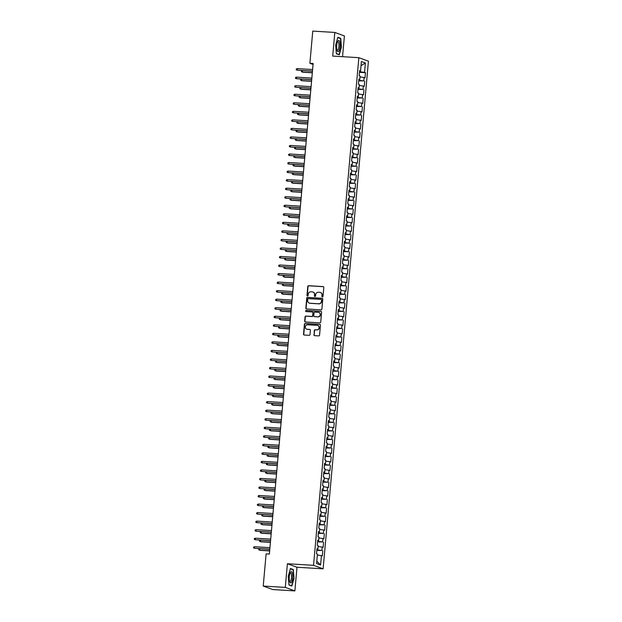 <?xml version="1.0" encoding="UTF-8"?>
<svg xmlns="http://www.w3.org/2000/svg" width="622" height="622" viewBox="0 0 622 622"><rect width="100%" height="100%" fill="white"/><g stroke="black" fill="none" stroke-linecap="round" stroke-linejoin="round"><path stroke-width="0.93" d="M322.406 296.927A0.591 0.56 -69.9 0 0 323.02 296.375L323.813 287.473A0.847 0.801 -69.9 0 0 323.09 286.587L308.652 285.708A0.847 0.801 -69.9 0 0 307.773 286.501L306.98 295.403A0.591 0.56 -69.9 0 0 307.493 296.025A0.591 0.56 -69.9 0 0 308.108 295.473L308.209 294.323A2.706 2.558 -69.9 0 1 311.016 291.796L312.213 291.866A2.706 2.558 -69.9 0 1 314.545 294.704L314.437 295.854A0.591 0.56 -69.9 0 0 314.95 296.476A0.591 0.56 -69.9 0 0 315.564 295.924L315.665 294.774A2.706 2.558 -69.9 0 1 318.472 292.247L319.677 292.317A2.706 2.558 -69.9 0 1 322.002 295.155L321.901 296.313A0.591 0.56 -69.9 0 0 322.406 296.927A0.591 0.56 -69.9 0 1 322.157 296.406L321.901 296.313M313.908 334.776A0.847 0.801 -69.9 0 0 314.639 335.662L318.689 335.903A0.847 0.801 -69.9 0 0 319.56 335.118L320.447 325.228A0.847 0.801 -69.9 0 0 319.716 324.342L305.285 323.463A0.847 0.801 -69.9 0 0 304.407 324.256L303.528 334.146A0.847 0.801 -69.9 0 0 304.251 335.033L309.142 335.328A0.847 0.801 -69.9 0 0 310.02 334.535L310.401 330.305A0.847 0.801 -69.9 0 0 309.67 329.419L307.245 329.271A2.263 2.138 -69.9 0 1 305.348 326.589A2.263 2.138 -69.9 0 1 307.649 324.785L317.15 325.36A2.263 2.138 -69.9 0 1 319.047 328.043A2.263 2.138 -69.9 0 1 316.746 329.847L315.167 329.753A0.847 0.801 -69.9 0 0 314.289 330.539L314.172 334.869A0.847 0.801 -69.9 0 0 314.553 335.647M285.288 587.393L294.875 590.9L296.989 567.248L287.403 563.742L285.288 587.393L263.23 586.056L266.107 553.868L269.373 554.062L313.154 63.483L309.888 63.288L313.068 64.455M287.403 563.742L313.542 565.328L358.847 57.675L368.434 61.181L323.129 568.835L313.542 565.328M342.551 56.688L344.401 35.944L334.815 32.437L332.708 56.089L358.847 57.675M334.815 32.437L312.757 31.1L309.888 63.288M321.014 309.842A0.847 0.801 -69.9 0 0 321.893 309.056L322.771 299.166A0.847 0.801 -69.9 0 0 322.048 298.28L307.61 297.402A0.847 0.801 -69.9 0 0 306.732 298.195L305.853 308.077A0.847 0.801 -69.9 0 0 306.576 308.963L321.014 309.842M321.613 312.197L320.727 322.087A0.847 0.801 -69.9 0 1 319.848 322.872L305.418 322.002A0.847 0.801 -69.9 0 1 304.687 321.115L305.068 316.878A0.847 0.801 -69.9 0 1 305.946 316.093L311.793 316.442A0.847 0.801 -69.9 0 0 312.672 315.657L312.92 312.85A0.847 0.801 -69.9 0 0 312.197 311.964L306.102 311.591A0.591 0.56 -69.9 0 1 305.604 310.891A0.591 0.56 -69.9 0 1 306.211 310.417L320.882 311.311A0.847 0.801 -69.9 0 1 321.613 312.197M359.485 72.339L365.472 72.704L364.546 72.37L365.386 62.977L361.398 61.516L360.558 70.908L359.64 70.574L359.182 75.69L360.099 76.032L359.796 79.445L358.878 79.111L358.42 84.227L359.337 84.569L359.034 87.982L358.117 87.648L357.658 92.771L358.575 93.106L358.272 96.519L357.355 96.185L356.896 101.308L357.813 101.643L357.51 105.056L356.593 104.721L356.134 109.845L357.051 110.18L356.748 113.593L355.831 113.258L355.372 118.382L356.289 118.716L355.986 122.13L355.069 121.795L354.61 126.919L355.527 127.253L355.224 130.674L354.307 130.332L353.848 135.456L354.765 135.79L354.462 139.211L353.545 138.869L353.086 143.993L354.004 144.335L353.7 147.748L352.783 147.406L352.324 152.53L353.242 152.872L352.938 156.285L352.021 155.951L351.562 161.067L352.48 161.409L352.176 164.822L351.259 164.488L350.8 169.612L351.718 169.946L351.414 173.359L350.497 173.025L350.038 178.149L350.956 178.483L350.652 181.896L349.735 181.562L349.276 186.686L350.194 187.02L349.891 190.433L348.973 190.099L348.514 195.222L349.432 195.557L349.129 198.97L348.211 198.636L347.752 203.759L348.67 204.094L348.367 207.507L347.449 207.173L346.99 212.296L347.908 212.631L347.605 216.052L346.687 215.71L346.229 220.833L347.146 221.168L346.843 224.589L345.925 224.247L345.467 229.37L346.384 229.712L346.081 233.126L345.163 232.783L344.705 237.907L345.622 238.249L345.319 241.663L344.401 241.328L343.943 246.444L344.86 246.786L344.557 250.2L343.639 249.865L343.181 254.989L344.098 255.323L343.795 258.736L342.877 258.402L342.419 263.526L343.336 263.86L343.033 267.273L342.116 266.939L341.657 272.063L342.574 272.397L342.271 275.81L341.354 275.476L340.895 280.6L341.812 280.934L341.509 284.347L340.592 284.013L340.133 289.137L341.05 289.471L340.747 292.884L339.83 292.55L339.371 297.674L340.288 298.008L339.985 301.429L339.068 301.087L338.609 306.211L339.526 306.545L339.223 309.966L338.306 309.624L337.847 314.748L338.765 315.09L338.461 318.503L337.544 318.161L337.085 323.284L338.003 323.627L337.699 327.04L336.782 326.705L336.323 331.821L337.241 332.164L336.937 335.577L336.02 335.242L335.561 340.366L336.479 340.7L336.175 344.114L335.258 343.779L334.799 348.903L335.717 349.237L335.413 352.651L334.496 352.316L334.037 357.44L334.955 357.774L334.652 361.188L333.734 360.853L333.275 365.977L334.193 366.311L333.89 369.725L332.972 369.39L332.513 374.514L333.431 374.848L333.128 378.269L332.21 377.927L331.751 383.051L332.669 383.385L332.366 386.806L331.448 386.464L330.99 391.588L331.907 391.922L331.604 395.343L330.686 395.001L330.228 400.125L331.145 400.467L330.842 403.88L329.924 403.546L329.466 408.662L330.383 409.004L330.08 412.417L329.162 412.083L328.704 417.199L329.621 417.541L329.318 420.954L328.4 420.62L327.942 425.743L328.859 426.078L328.556 429.491L327.638 429.157L327.18 434.28L328.097 434.615L327.794 438.028L326.877 437.694L326.418 442.817L327.335 443.152L327.032 446.565L326.115 446.231L325.656 451.354L326.573 451.689L326.27 455.102L325.353 454.768L324.894 459.891L325.811 460.226L325.508 463.647L324.591 463.304L324.132 468.428L325.049 468.763L324.746 472.184L323.829 471.841L323.37 476.965L324.287 477.299L323.984 480.72L323.067 480.378L322.608 485.502L323.526 485.844L323.222 489.257L322.305 488.923L321.846 494.039L322.764 494.381L322.46 497.794L321.543 497.46L321.084 502.576L322.002 502.918L321.698 506.331L320.781 505.997L320.322 511.121L321.24 511.455L320.936 514.868L320.019 514.534L319.56 519.658L320.478 519.992L320.175 523.405L319.257 523.071L318.798 528.195L319.716 528.529L319.413 531.942L318.495 531.608L318.036 536.732L318.954 537.066L318.651 540.479L317.733 540.145L317.274 545.269L318.192 545.603L317.889 549.024L316.971 548.682L316.512 553.805L317.43 554.14L316.59 563.532L320.579 564.994L316.8 561.215M365.472 72.704L365.013 77.828L364.088 77.493L363.784 80.907L358.77 80.285M358.723 80.876L363.784 80.907M364.71 81.241L364.251 86.365L363.326 86.03L363.023 89.444L358.008 88.822M357.961 89.412L363.023 89.444M363.948 89.778L363.489 94.902L362.564 94.567L362.261 97.981L357.246 97.359M357.199 97.957L362.261 97.981M363.186 98.315L362.727 103.439L361.802 103.104L361.499 106.517L356.484 105.895M356.437 106.494L361.499 106.517M362.424 106.852L361.965 111.976L361.04 111.641L360.737 115.054L355.722 114.432M355.675 115.031L360.737 115.054M361.662 115.389L361.203 120.512L360.278 120.178L359.975 123.591L354.96 122.969M354.913 123.568L359.975 123.591M360.9 123.933L360.441 129.049L359.516 128.715L359.213 132.128L354.198 131.514M354.151 132.105L359.213 132.128M360.138 132.47L359.679 137.594L358.754 137.252L358.451 140.665L353.436 140.051M353.389 140.642L358.451 140.665M359.376 141.007L358.917 146.131L357.992 145.789L357.689 149.21L352.674 148.588M352.627 149.179L357.689 149.21M358.614 149.544L358.155 154.668L357.23 154.326L356.927 157.747L351.912 157.125M351.865 157.716L356.927 157.747M357.852 158.081L357.393 163.205L356.468 162.871L356.165 166.284L351.15 165.662M351.103 166.253L356.165 166.284M357.09 166.618L356.631 171.742L355.706 171.408L355.403 174.821L350.388 174.199M350.334 174.79L355.403 174.821M356.328 175.155L355.87 180.279L354.944 179.945L354.641 183.358L349.626 182.736M349.572 183.334L354.641 183.358M355.566 183.692L355.108 188.816L354.182 188.482L353.879 191.895L348.864 191.273M348.81 191.871L353.879 191.895M354.804 192.229L354.346 197.353L353.42 197.018L353.117 200.432L348.102 199.81M348.048 200.408L353.117 200.432M354.042 200.766L353.584 205.89L352.658 205.555L352.355 208.969L347.34 208.347M347.286 208.945L352.355 208.969M353.28 209.311L352.822 214.427L351.897 214.092L351.593 217.506L346.578 216.891M346.524 217.482L351.593 217.506M352.518 217.848L352.06 222.971L351.135 222.629L350.831 226.043L345.816 225.428M345.762 226.019L350.831 226.043M351.757 226.385L351.298 231.508L350.373 231.166L350.069 234.587L345.055 233.965M345 234.556L350.069 234.587M350.995 234.922L350.536 240.045L349.611 239.703L349.307 243.124L344.293 242.502M344.238 243.093L349.307 243.124M350.225 243.459L349.774 248.582L348.849 248.248L348.545 251.661L343.531 251.039M343.476 251.63L348.545 251.661M349.463 251.996L349.012 257.119L348.087 256.785L347.784 260.198L342.769 259.576M342.714 260.167L347.784 260.198M348.701 260.532L348.25 265.656L347.325 265.322L347.022 268.735L342.007 268.113M341.952 268.712L347.022 268.735M347.939 269.069L347.488 274.193L346.563 273.859L346.26 277.272L341.245 276.65M341.19 277.249L346.26 277.272M347.177 277.606L346.726 282.73L345.801 282.396L345.498 285.809L340.483 285.187M340.428 285.786L345.498 285.809M346.415 286.143L345.964 291.267L345.039 290.933L344.736 294.346L339.721 293.724M339.666 294.323L344.736 294.346M345.653 294.688L345.202 299.804L344.277 299.47L343.974 302.883L338.959 302.269M338.904 302.86L343.974 302.883M344.891 303.225L344.44 308.349L343.515 308.007L343.212 311.428L338.197 310.806M338.143 311.397L343.212 311.428M344.129 311.762L343.678 316.886L342.753 316.544L342.45 319.965L337.435 319.343M337.381 319.933L342.45 319.965M343.367 320.299L342.916 325.423L341.991 325.081L341.688 328.502L336.673 327.88M336.619 328.47L341.688 328.502M342.605 328.836L342.154 333.96L341.229 333.625L340.926 337.038L335.911 336.416M335.857 337.007L340.926 337.038M341.843 337.373L341.392 342.497L340.467 342.162L340.164 345.575L335.149 344.953M335.095 345.552L340.164 345.575M341.081 345.91L340.631 351.033L339.705 350.699L339.402 354.112L334.387 353.49M334.333 354.089L339.402 354.112M340.32 354.447L339.869 359.57L338.943 359.236L338.64 362.649L333.625 362.027M333.571 362.626L338.64 362.649M339.558 362.984L339.107 368.107L338.181 367.773L337.878 371.186L332.863 370.564M332.809 371.163L337.878 371.186M338.796 371.528L338.345 376.644L337.419 376.31L337.116 379.723L332.101 379.109M332.047 379.7L337.116 379.723M338.034 380.065L337.583 385.181L336.657 384.847L336.354 388.26L331.339 387.646M331.285 388.237L336.354 388.26M337.272 388.602L336.821 393.726L335.896 393.384L335.592 396.805L330.577 396.183M330.523 396.774L335.592 396.805M336.51 397.139L336.059 402.263L335.134 401.921L334.83 405.342L329.815 404.72M329.761 405.311L334.83 405.342M335.748 405.676L335.297 410.8L334.372 410.458L334.068 413.879L329.054 413.257M328.999 413.848L334.068 413.879M334.986 414.213L334.535 419.337L333.61 419.003L333.306 422.416L328.292 421.794M328.237 422.385L333.306 422.416M334.224 422.75L333.773 427.874L332.848 427.539L332.545 430.953L327.53 430.331M327.475 430.929L332.545 430.953M333.462 431.287L333.011 436.411L332.086 436.076L331.783 439.49L326.768 438.868M326.713 439.466L331.783 439.49M332.7 439.824L332.249 444.948L331.324 444.613L331.021 448.027L326.006 447.405M325.951 448.003L331.021 448.027M331.938 448.361L331.487 453.485L330.562 453.15L330.259 456.564L325.244 455.942M325.189 456.54L330.259 456.564M331.176 456.906L330.725 462.022L329.8 461.687L329.497 465.101L324.482 464.486M324.427 465.077L329.497 465.101M330.414 465.443L329.963 470.566L329.038 470.224L328.735 473.637L323.72 473.023M323.665 473.614L328.735 473.637M329.652 473.98L329.201 479.103L328.276 478.761L327.973 482.182L322.958 481.56M322.904 482.151L327.973 482.182M328.89 482.517L328.439 487.64L327.514 487.298L327.211 490.719L322.196 490.097M322.142 490.688L327.211 490.719M328.128 491.053L327.677 496.177L326.752 495.843L326.449 499.256L321.434 498.634M321.38 499.225L326.449 499.256M327.366 499.59L326.915 504.714L325.99 504.38L325.687 507.793L320.672 507.171M320.618 507.762L325.687 507.793M326.604 508.127L326.153 513.251L325.228 512.917L324.925 516.33L319.91 515.708M319.856 516.307L324.925 516.33M325.842 516.664L325.392 521.788L324.466 521.454L324.163 524.867L319.148 524.245M319.094 524.844L324.163 524.867M325.081 525.201L324.63 530.325L323.704 529.991L323.401 533.404L318.386 532.782M318.332 533.381L323.401 533.404M324.319 533.738L323.868 538.862L322.942 538.528L322.639 541.941L317.624 541.319M317.57 541.918L322.639 541.941M323.557 542.283L323.106 547.399L322.18 547.065L321.877 550.478L316.862 549.864M316.808 550.454L321.877 550.478M322.795 550.82L322.344 555.944L321.418 555.601L320.579 564.994M317.889 549.024L316.932 549.102M321.418 555.601L317.352 555.057M318.651 540.479L317.694 540.557M317.578 549.902L317.648 549.039M322.18 547.065L318.114 546.52M319.413 531.942L318.456 532.02M318.34 541.365L318.41 540.502M322.942 538.528L318.876 537.983M320.175 523.405L319.218 523.483M319.102 532.829L319.172 531.966M323.704 529.991L319.638 529.446M320.936 514.868L319.98 514.946M319.863 524.292L319.933 523.429M324.466 521.454L320.4 520.909M321.698 506.331L320.742 506.409M320.625 515.755L320.695 514.892M325.228 512.917L321.162 512.365M322.46 497.794L321.504 497.872M321.387 507.218L321.457 506.355M325.99 504.38L321.924 503.828M323.222 489.257L322.266 489.335M322.149 498.673L322.219 497.81M326.752 495.843L322.686 495.291M323.984 480.72L323.028 480.798M322.911 490.136L322.981 489.273M327.514 487.298L323.448 486.754M324.746 472.184L323.79 472.261M323.673 481.599L323.743 480.736M328.276 478.761L324.21 478.217M325.508 463.647L324.552 463.724M324.435 473.062L324.505 472.199M329.038 470.224L324.972 469.68M326.27 455.102L325.314 455.18M325.197 464.525L325.267 463.662M329.8 461.687L325.734 461.143M327.032 446.565L326.076 446.643M325.959 455.988L326.029 455.125M330.562 453.15L326.496 452.606M327.794 438.028L326.838 438.106M326.721 447.451L326.791 446.588M331.324 444.613L327.258 444.069M328.556 429.491L327.6 429.569M327.483 438.914L327.553 438.051M332.086 436.076L328.019 435.532M329.318 420.954L328.362 421.032M328.245 430.377L328.315 429.514M332.848 427.539L328.781 426.987M330.08 412.417L329.124 412.495M329.007 421.84L329.077 420.97M333.61 419.003L329.543 418.451M330.842 403.88L329.885 403.958M329.769 413.296L329.839 412.433M334.372 410.458L330.305 409.914M331.604 395.343L330.647 395.421M330.531 404.759L330.601 403.896M335.134 401.921L331.067 401.377M332.366 386.806L331.409 386.884M331.293 396.222L331.363 395.359M335.896 393.384L331.829 392.84M333.128 378.269L332.171 378.339M332.055 387.685L332.125 386.822M336.657 384.847L332.591 384.303M333.89 369.725L332.933 369.802M332.817 379.148L332.887 378.285M337.419 376.31L333.353 375.766M334.652 361.188L333.695 361.265M333.579 370.611L333.649 369.748M338.181 367.773L334.115 367.229M335.413 352.651L334.457 352.728M334.341 362.074L334.411 361.211M338.943 359.236L334.877 358.692M336.175 344.114L335.219 344.191M335.102 353.537L335.172 352.674M339.705 350.699L335.639 350.155M336.937 335.577L335.981 335.655M335.864 345L335.934 344.137M340.467 342.162L336.401 341.61M337.699 327.04L336.743 327.118M336.626 336.463L336.696 335.592M341.229 333.625L337.163 333.073M338.461 318.503L337.505 318.581M337.388 327.918L337.466 327.055M341.991 325.081L337.925 324.536M339.223 309.966L338.267 310.044M338.15 319.381L338.228 318.518M342.753 316.544L338.687 315.999M339.985 301.429L339.029 301.507M338.912 310.844L338.99 309.981M343.515 308.007L339.449 307.462M340.747 292.884L339.791 292.962M339.674 302.308L339.752 301.445M344.277 299.47L340.211 298.925M341.509 284.347L340.553 284.425M340.436 293.771L340.514 292.908M345.039 290.933L340.973 290.388M342.271 275.81L341.315 275.888M341.198 285.234L341.276 284.371M345.801 282.396L341.735 281.852M343.033 267.273L342.077 267.351M341.96 276.697L342.038 275.834M346.563 273.859L342.497 273.315M343.795 258.736L342.839 258.814M342.722 268.16L342.8 267.297M347.325 265.322L343.258 264.77M344.557 250.2L343.601 250.277M343.484 259.623L343.562 258.76M348.087 256.785L344.02 256.233M345.319 241.663L344.363 241.74M344.246 251.086L344.324 250.215M348.849 248.248L344.782 247.696M346.081 233.126L345.124 233.203M345.008 242.541L345.086 241.678M349.611 239.703L345.544 239.159M346.843 224.589L345.886 224.666M345.77 234.004L345.848 233.141M350.373 231.166L346.306 230.622M347.605 216.052L346.648 216.129M346.532 225.467L346.609 224.604M351.135 222.629L347.068 222.085M348.367 207.507L347.41 207.585M347.294 216.93L347.371 216.067M351.897 214.092L347.83 213.548M349.129 198.97L348.172 199.048M348.056 208.393L348.133 207.53M352.658 205.555L348.592 205.011M349.891 190.433L348.934 190.511M348.818 199.856L348.895 198.993M353.42 197.018L349.354 196.474M350.652 181.896L349.696 181.974M349.58 191.319L349.657 190.456M354.182 188.482L350.116 187.937M351.414 173.359L350.458 173.437M350.341 182.782L350.419 181.919M354.944 179.945L350.878 179.393M352.176 164.822L351.22 164.9M351.103 174.246L351.181 173.382M355.706 171.408L351.64 170.856M352.938 156.285L351.982 156.363M351.865 165.701L351.943 164.838M356.468 162.871L352.402 162.319M353.7 147.748L352.744 147.826M352.627 157.164L352.705 156.301M357.23 154.326L353.164 153.782M354.462 139.211L353.506 139.289M353.389 148.627L353.467 147.764M357.992 145.789L353.926 145.245M355.224 130.674L354.268 130.752M354.151 140.09L354.229 139.227M358.754 137.252L354.688 136.708M355.986 122.13L355.03 122.207M354.913 131.553L354.991 130.69M359.516 128.715L355.45 128.171M356.748 113.593L355.792 113.67M355.675 123.016L355.753 122.153M360.278 120.178L356.212 119.634M357.51 105.056L356.554 105.134M356.437 114.479L356.515 113.616M361.04 111.641L356.974 111.097M358.272 96.519L357.316 96.597M357.199 105.942L357.277 105.079M361.802 103.104L357.736 102.56M359.034 87.982L358.078 88.06M357.961 97.405L358.039 96.542M362.564 94.567L358.497 94.015M359.796 79.445L358.84 79.523M358.723 88.868L358.801 88.005M363.326 86.03L359.259 85.478M360.558 70.908L359.602 70.986M359.485 80.324L359.563 79.46M364.088 77.493L360.021 76.941M263.23 586.056L272.817 589.563L294.875 590.9M296.989 567.248L323.129 568.835M364.546 72.37L359.532 71.748M360.247 71.787L360.325 70.924M365.386 62.977L361.024 65.66M339.262 54.829L341.439 47.117L340.732 38.346L337.847 37.289L335.662 45.002L336.37 53.772L339.262 54.829M293.32 569.565L290.435 568.508L288.258 576.221L288.966 584.991L291.85 586.048L294.027 578.336L293.32 569.565L292.293 569.503M322.157 296.406L322.258 295.256A2.706 2.558 -69.9 0 0 320.493 292.511M313.037 292.06A2.706 2.558 -69.9 0 1 314.802 294.797L314.701 295.955A0.591 0.56 -69.9 0 0 314.934 296.476M323.432 286.688A0.847 0.801 -69.9 0 0 323.347 286.68L308.916 285.809A0.847 0.801 -69.9 0 0 308.038 286.594L307.245 295.497A0.591 0.56 -69.9 0 0 307.478 296.025M322.383 298.381A0.847 0.801 -69.9 0 0 322.305 298.373L307.867 297.495A0.847 0.801 -69.9 0 0 306.996 298.288L306.11 308.178A0.847 0.801 -69.9 0 0 306.498 308.955M321.566 300.022A0.591 0.56 -69.9 0 0 321.061 299.4L308.388 298.63A0.591 0.56 -69.9 0 0 307.773 299.182L307.665 300.395A2.706 2.558 -69.9 0 0 309.989 303.233L318.651 303.761A2.706 2.558 -69.9 0 0 321.457 301.235L321.823 300.115A0.591 0.56 -69.9 0 0 321.333 299.493M309.437 303.132A2.706 2.558 -69.9 0 0 310.254 303.326L309.989 303.233M321.823 300.115L321.722 301.328A2.706 2.558 -69.9 0 1 318.915 303.855L310.254 303.326M312.539 312.065A0.847 0.801 -69.9 0 1 313.185 312.944L312.936 315.751A0.847 0.801 -69.9 0 1 312.057 316.544L306.203 316.186A0.847 0.801 -69.9 0 0 305.324 316.971L304.951 321.209A0.847 0.801 -69.9 0 0 305.332 321.986M321.224 311.412A0.847 0.801 -69.9 0 0 321.139 311.404L306.467 310.51A0.591 0.56 -69.9 0 0 306.086 311.591M317.873 316.816A2.263 2.138 -69.9 0 0 318.845 312.454A2.263 2.138 -69.9 0 0 318.27 312.33L314.926 312.127A0.847 0.801 -69.9 0 0 314.048 312.913L313.799 315.727A0.847 0.801 -69.9 0 0 314.522 316.614L318.13 316.909A2.263 2.138 -69.9 0 0 318.977 312.501M318.13 316.909L314.779 316.707M317.85 325.539A2.263 2.138 -69.9 0 1 317.01 329.94L315.424 329.847A0.847 0.801 -69.9 0 0 314.545 330.632L314.172 334.869M306.802 329.193A2.263 2.138 -69.9 0 0 307.501 329.365L307.245 329.271M310.013 329.52A0.847 0.801 -69.9 0 0 309.927 329.512L307.501 329.365M320.058 324.443A0.847 0.801 -69.9 0 0 319.98 324.435L305.542 323.557A0.847 0.801 -69.9 0 0 304.663 324.35L303.785 334.239A0.847 0.801 -69.9 0 0 304.174 335.017M339.698 38.284L340.732 38.346M290.35 568.796L293.086 569.799L294.027 578.336M302.471 70.62L302.346 72.051L302.813 72.222L312.322 72.797M302.206 70.605L301.491 70.83L301.413 71.686L302.346 72.051L312.337 72.657M297.3 68.622L296.313 68.933L296.235 69.788L297.16 70.154L297.3 68.622L312.617 69.547M312.477 71.087L297.16 70.154L312.462 71.227M301.709 79.157L301.584 80.588L302.051 80.759L311.56 81.334M301.445 79.142L300.729 79.367L300.651 80.222L301.584 80.588L311.575 81.194M300.947 87.694L300.823 89.125L301.289 89.296L310.798 89.879M300.683 87.679L299.967 87.904L299.89 88.759L300.823 89.125L310.813 89.731M296.538 77.159L295.551 77.47L295.473 78.325L296.399 78.691L296.538 77.159L311.855 78.084M311.715 79.624L296.399 78.691L311.7 79.764M295.777 85.696L294.789 86.007L294.711 86.862L295.637 87.228L295.777 85.696L311.093 86.621M310.953 88.161L295.637 87.228L310.938 88.301M338.803 51.167A5.59 1.726 93.5 0 0 340.094 43.812A5.59 1.726 93.5 0 0 337.971 40.935A5.59 1.726 93.5 0 0 337.699 41.371A5.59 1.726 93.5 0 0 337.14 50.607A5.59 1.726 93.5 0 0 338.803 51.167M336.93 49.908A4.237 1.306 93.5 0 0 337.388 50.234A4.237 1.306 93.5 0 0 337.956 49.877A4.237 1.306 93.5 0 0 338.974 45.181A4.237 1.306 93.5 0 0 337.901 41.775A4.237 1.306 93.5 0 0 337.404 42.039M337.762 37.577L340.498 38.58L341.183 47.078L339.076 54.542L336.354 53.546M338.368 54.503L339.076 54.542M291.391 582.386A5.59 1.726 93.5 0 0 292.682 575.031A5.59 1.726 93.5 0 0 290.567 572.154A5.59 1.726 93.5 0 0 290.287 572.59A5.59 1.726 93.5 0 0 289.728 581.827A5.59 1.726 93.5 0 0 291.391 582.386M289.518 581.127A4.237 1.306 93.5 0 0 289.976 581.453A4.237 1.306 93.5 0 0 290.544 581.096A4.237 1.306 93.5 0 0 291.562 576.392A4.237 1.306 93.5 0 0 290.49 572.994A4.237 1.306 93.5 0 0 289.992 573.259M293.778 578.289L291.664 585.761L288.942 584.766M290.964 585.722L291.664 585.761M300.185 96.231L300.061 97.662L300.527 97.833L310.036 98.416M299.921 96.216L299.205 96.441L299.128 97.296L300.061 97.662L310.051 98.268M299.423 104.768L299.299 106.206L299.765 106.378L309.274 106.953M299.159 104.753L298.443 104.978L298.366 105.833L299.299 106.206L309.289 106.813M295.015 94.233L294.027 94.544L293.949 95.399L294.875 95.772L295.015 94.233L310.331 95.158M310.191 96.698L294.875 95.772L310.176 96.838M294.253 102.77L293.265 103.081L293.187 103.936L294.113 104.309L294.253 102.77L309.569 103.695M309.429 105.235L294.113 104.309L309.414 105.375M298.661 113.305L298.537 114.743L299.003 114.915L308.512 115.49M298.397 113.29L297.681 113.523L297.604 114.37L298.537 114.743L308.528 115.35M293.491 111.307L292.503 111.626L292.426 112.473L293.351 112.846L293.491 111.307L308.807 112.24M308.667 113.772L293.351 112.846L308.652 113.912M297.899 121.85L297.775 123.28L298.241 123.451L307.75 124.027M297.635 121.826L296.919 122.06L296.842 122.907L297.775 123.28L307.766 123.887M292.729 119.844L291.741 120.163L291.664 121.01L292.589 121.383L292.729 119.844L308.046 120.777M307.906 122.309L292.589 121.383L307.89 122.456M297.137 130.387L297.013 131.817L297.479 131.988L306.988 132.564M296.873 130.371L296.158 130.597L296.08 131.452L297.013 131.817L307.004 132.424M296.375 138.924L296.251 140.354L296.717 140.525L306.226 141.101M296.111 138.908L295.396 139.134L295.318 139.989L296.251 140.354L306.242 140.961M295.613 147.461L295.489 148.891L295.955 149.062L305.464 149.638M295.349 147.445L294.634 147.671L294.556 148.526L295.489 148.891L305.48 149.498M294.851 155.998L294.727 157.428L295.193 157.599L304.702 158.175M294.587 155.982L293.872 156.208L293.794 157.063L294.727 157.428L304.718 158.035M294.089 164.535L293.965 165.965L294.431 166.136L303.94 166.712M293.825 164.519L293.11 164.744L293.032 165.6L293.965 165.965L303.956 166.572M293.327 173.071L293.203 174.502L293.67 174.673L303.178 175.256M293.063 173.056L292.348 173.281L292.27 174.137L293.203 174.502L303.194 175.109M292.565 181.608L292.441 183.039L292.908 183.21L302.416 183.793M292.301 181.593L291.586 181.818L291.508 182.674L292.441 183.039L302.432 183.645M291.804 190.145L291.679 191.584L292.146 191.755L301.654 192.33M291.539 190.13L290.824 190.355L290.746 191.211L291.679 191.584L301.67 192.19M291.042 198.682L290.917 200.121L291.384 200.292L300.892 200.867M290.777 198.667L290.062 198.9L289.984 199.748L290.917 200.121L300.908 200.727M291.967 128.381L290.979 128.7L290.902 129.555L291.827 129.92L291.967 128.381L307.284 129.314M307.144 130.845L291.827 129.92L307.128 130.993M291.205 136.918L290.217 137.237L290.14 138.092L291.065 138.457L291.205 136.918L306.522 137.851M306.382 139.39L291.065 138.457L306.366 139.53M290.443 145.455L289.455 145.773L289.378 146.629L290.303 146.994L290.443 145.455L305.76 146.388M305.62 147.927L290.303 146.994L305.604 148.067M289.681 153.999L288.694 154.31L288.616 155.166L289.541 155.531L289.681 153.999L304.998 154.925M304.858 156.464L289.541 155.531L304.842 156.604M288.919 162.536L287.932 162.847L287.854 163.703L288.779 164.068L288.919 162.536L304.236 163.462M304.096 165.001L288.779 164.068L304.08 165.141M288.157 171.073L287.17 171.384L287.092 172.24L288.017 172.605L288.157 171.073L303.474 171.999M303.334 173.538L288.017 172.605L303.318 173.678M287.395 179.61L286.408 179.921L286.33 180.777L287.255 181.15L287.395 179.61L302.712 180.535M302.572 182.075L287.255 181.15L302.556 182.215M286.633 188.147L285.646 188.466L285.568 189.313L286.493 189.687L286.633 188.147L301.95 189.072M301.81 190.612L286.493 189.687L301.794 190.752M285.871 196.684L284.884 197.003L284.806 197.85L285.731 198.224L285.871 196.684L301.188 197.617M301.048 199.149L285.731 198.224L301.032 199.289M290.28 207.227L290.155 208.658L290.622 208.829L300.131 209.404M290.015 207.204L289.3 207.437L289.222 208.284L290.155 208.658L300.146 209.264M285.109 205.221L284.122 205.54L284.044 206.395L284.969 206.761L285.109 205.221L300.426 206.154M300.286 207.686L284.969 206.761L300.27 207.834M289.518 215.764L289.393 217.195L289.86 217.366L299.369 217.941M289.253 215.748L288.538 215.974L288.46 216.829L289.393 217.195L299.384 217.801M284.347 213.758L283.36 214.077L283.282 214.932L284.207 215.298L284.347 213.758L299.656 214.691M299.524 216.223L284.207 215.298L299.509 216.37M288.756 224.301L288.631 225.732L289.098 225.903L298.607 226.478M288.491 224.285L287.776 224.511L287.698 225.366L288.631 225.732L298.622 226.338M283.585 222.295L282.598 222.614L282.52 223.469L283.445 223.834L283.585 222.295L298.894 223.228M298.762 224.767L283.445 223.834L298.747 224.907M287.994 232.838L287.869 234.269L288.336 234.44L297.845 235.015M287.729 232.822L287.014 233.048L286.936 233.903L287.869 234.269L297.86 234.875M282.823 230.832L281.836 231.151L281.758 232.006L282.683 232.371L282.823 230.832L298.132 231.765M298 233.304L282.683 232.371L297.985 233.444M287.232 241.375L287.107 242.805L287.574 242.977L297.083 243.552M286.967 241.359L286.252 241.585L286.174 242.44L287.107 242.805L297.098 243.412M282.061 239.377L281.074 239.688L280.996 240.543L281.921 240.908L282.061 239.377L297.37 240.302M297.238 241.841L281.921 240.908L297.223 241.981M286.47 249.912L286.345 251.342L286.812 251.513L296.321 252.089M286.206 249.896L285.49 250.122L285.412 250.977L286.345 251.342L296.336 251.949M281.3 247.914L280.312 248.225L280.234 249.08L281.16 249.445L281.3 247.914L296.608 248.839M296.476 250.378L281.16 249.445L296.461 250.518M285.708 258.449L285.584 259.879L286.05 260.05L295.559 260.634M285.444 258.433L284.728 258.659L284.651 259.514L285.584 259.879L295.574 260.486M280.538 256.451L279.55 256.762L279.472 257.617L280.398 257.982L280.538 256.451L295.847 257.376M295.714 258.915L280.398 257.982L295.699 259.055M284.946 266.986L284.822 268.416L285.288 268.587L294.797 269.171M284.682 266.97L283.966 267.196L283.889 268.051L284.822 268.416L294.812 269.023M279.776 264.988L278.788 265.299L278.71 266.154L279.636 266.527L279.776 264.988L295.085 265.913M294.952 267.452L279.636 266.527L294.937 267.592M284.184 275.523L284.06 276.961L284.526 277.132L294.035 277.707M283.92 275.507L283.204 275.733L283.127 276.588L284.06 276.961L294.05 277.567M279.014 273.524L278.026 273.843L277.948 274.691L278.874 275.064L279.014 273.524L294.323 274.45M294.19 275.989L278.874 275.064L294.175 276.129M283.422 284.067L283.298 285.498L283.764 285.669L293.273 286.244M283.158 284.044L282.442 284.277L282.365 285.125L283.298 285.498L293.289 286.104M278.252 282.061L277.264 282.38L277.187 283.228L278.112 283.601L278.252 282.061L293.561 282.994M293.428 284.526L278.112 283.601L293.413 284.666M282.66 292.604L282.536 294.035L283.002 294.206L292.511 294.781M282.396 292.589L281.68 292.814L281.603 293.662L282.536 294.035L292.527 294.641M277.49 290.598L276.502 290.917L276.425 291.772L277.35 292.138L277.49 290.598L292.799 291.531M292.667 293.063L277.35 292.138L292.651 293.211M281.898 301.141L281.774 302.572L282.24 302.743L291.749 303.318M281.626 301.126L280.919 301.351L280.841 302.206L281.774 302.572L291.765 303.178M276.728 299.135L275.74 299.454L275.663 300.309L276.588 300.675L276.728 299.135L292.037 300.068M291.905 301.6L276.588 300.675L291.889 301.748M281.136 309.678L281.012 311.109L281.478 311.28L290.987 311.855M280.864 309.663L280.157 309.888L280.079 310.743L281.012 311.109L291.003 311.715M275.966 307.672L274.978 307.991L274.901 308.846L275.826 309.212L275.966 307.672L291.275 308.605M291.143 310.145L275.826 309.212L291.127 310.285M280.374 318.215L280.25 319.646L280.716 319.817L290.225 320.392M280.102 318.2L279.395 318.425L279.317 319.28L280.25 319.646L290.241 320.252M275.204 316.217L274.216 316.528L274.139 317.383L275.064 317.749L275.204 316.217L290.513 317.142M290.381 318.682L275.064 317.749L290.365 318.822M279.612 326.752L279.488 328.183L279.954 328.354L289.463 328.929M279.34 326.737L278.633 326.962L278.555 327.817L279.488 328.183L289.479 328.789M274.442 324.754L273.455 325.065L273.377 325.92L274.302 326.286L274.442 324.754L289.751 325.679M289.619 327.219L274.302 326.286L289.603 327.359M278.85 335.289L278.726 336.72L279.192 336.891L288.701 337.466M278.578 335.274L277.871 335.499L277.793 336.354L278.726 336.72L288.717 337.326M273.68 333.291L272.693 333.602L272.615 334.457L273.54 334.823L273.68 333.291L288.989 334.216M288.857 335.756L273.54 334.823L288.841 335.896M278.088 343.826L277.964 345.257L278.431 345.428L287.939 346.011M277.816 343.81L277.109 344.036L277.031 344.891L277.964 345.257L287.955 345.863M272.918 341.828L271.931 342.139L271.853 342.994L272.778 343.36L272.918 341.828L288.227 342.753M288.095 344.293L272.778 343.36L288.079 344.433M277.326 352.363L277.202 353.801L277.669 353.965L287.177 354.548M277.054 352.347L276.347 352.573L276.269 353.428L277.202 353.801L287.193 354.4M272.156 350.365L271.169 350.676L271.091 351.531L272.016 351.904L272.156 350.365L287.465 351.29M287.333 352.829L272.016 351.904L287.317 352.969M276.565 360.9L276.44 362.338L276.907 362.509L286.415 363.085M276.292 360.884L275.585 361.11L275.507 361.965L276.44 362.338L286.431 362.945M271.394 358.902L270.407 359.221L270.329 360.068L271.254 360.441L271.394 358.902L286.703 359.835M286.571 361.366L271.254 360.441L286.555 361.506M275.803 369.445L275.678 370.875L276.145 371.046L285.653 371.622M275.53 369.421L274.823 369.655L274.745 370.502L275.678 370.875L285.669 371.482M270.632 367.439L269.645 367.757L269.567 368.605L270.492 368.978L270.632 367.439L285.941 368.372M285.809 369.903L270.492 368.978L285.793 370.043M275.041 377.982L274.916 379.412L275.383 379.583L284.892 380.159M274.768 377.966L274.061 378.192L273.983 379.039L274.916 379.412L284.907 380.019M269.87 375.976L268.883 376.294L268.805 377.15L269.73 377.515L269.87 375.976L285.179 376.909M285.047 378.44L269.73 377.515L285.031 378.588M274.279 386.519L274.154 387.949L274.621 388.12L284.13 388.696M274.007 386.503L273.299 386.728L273.221 387.584L274.154 387.949L284.145 388.556M269.108 384.513L268.121 384.831L268.043 385.687L268.968 386.052L269.108 384.513L284.417 385.446M284.285 386.977L268.968 386.052L284.27 387.125M273.517 395.056L273.392 396.486L273.859 396.657L283.368 397.233M273.245 395.04L272.537 395.265L272.459 396.121L273.392 396.486L283.383 397.093M268.346 393.05L267.359 393.368L267.281 394.224L268.206 394.589L268.346 393.05L283.655 393.983M283.523 395.522L268.206 394.589L283.508 395.662M272.755 403.592L272.63 405.023L273.097 405.194L282.606 405.769M272.483 403.577L271.775 403.802L271.697 404.658L272.63 405.023L282.621 405.63M267.584 401.594L266.597 401.905L266.519 402.761L267.444 403.126L267.584 401.594L282.893 402.52M282.761 404.059L267.444 403.126L282.746 404.199M271.993 412.129L271.868 413.56L272.335 413.731L281.844 414.306M271.721 412.114L271.013 412.339L270.935 413.195L271.868 413.56L281.859 414.166M266.822 410.131L265.835 410.442L265.757 411.297L266.683 411.663L266.822 410.131L282.131 411.056M281.999 412.596L266.683 411.663L281.984 412.736M271.231 420.666L271.106 422.097L271.573 422.268L281.082 422.851M270.959 420.651L270.251 420.876L270.173 421.732L271.106 422.097L281.097 422.703M266.06 418.668L265.073 418.979L264.995 419.834L265.921 420.2L266.06 418.668L281.369 419.593M281.237 421.133L265.921 420.2L281.222 421.273M270.469 429.203L270.345 430.634L270.803 430.805L280.32 431.388M270.197 429.188L269.489 429.413L269.412 430.268L270.345 430.634L280.335 431.24M265.299 427.205L264.311 427.516L264.233 428.371L265.159 428.745L265.299 427.205L280.608 428.13M280.475 429.67L265.159 428.745L280.46 429.81M269.707 437.74L269.583 439.179L270.041 439.342L279.558 439.925M269.435 437.725L268.727 437.95L268.65 438.805L269.583 439.179L279.573 439.777M264.537 435.742L263.549 436.053L263.471 436.908L264.397 437.282L264.537 435.742L279.846 436.667M279.713 438.207L264.397 437.282L279.698 438.347M268.945 446.277L268.821 447.716L269.279 447.887L278.796 448.462M268.673 446.262L267.965 446.487L267.888 447.342L268.821 447.716L278.812 448.322M263.775 444.279L262.787 444.598L262.709 445.445L263.635 445.818L263.775 444.279L279.084 445.212M278.951 446.744L263.635 445.818L278.936 446.884M268.183 454.822L268.059 456.253L268.517 456.424L278.034 456.999M267.911 454.799L267.203 455.032L267.126 455.879L268.059 456.253L278.05 456.859M263.013 452.816L262.025 453.135L261.948 453.982L262.873 454.355L263.013 452.816L278.322 453.749M278.19 455.281L262.873 454.355L278.174 455.428M267.421 463.359L267.297 464.789L267.755 464.961L277.272 465.536M267.149 463.343L266.441 463.569L266.364 464.424L267.297 464.789L277.288 465.396M262.251 461.353L261.263 461.672L261.186 462.527L262.111 462.892L262.251 461.353L277.56 462.286M277.428 463.818L262.111 462.892L277.412 463.965M266.659 471.896L266.535 473.326L266.993 473.498L276.51 474.073M266.387 471.88L265.68 472.106L265.602 472.961L266.535 473.326L276.526 473.933M261.489 469.89L260.501 470.209L260.424 471.064L261.349 471.429L261.489 469.89L276.798 470.823M276.666 472.355L261.349 471.429L276.65 472.502M265.897 480.433L265.773 481.863L266.232 482.034L275.748 482.61M265.625 480.417L264.918 480.643L264.84 481.498L265.773 481.863L275.764 482.47M260.727 478.427L259.739 478.746L259.662 479.601L260.587 479.966L260.727 478.427L276.036 479.36M275.904 480.899L260.587 479.966L275.888 481.039M265.135 488.97L265.011 490.4L265.47 490.571L274.986 491.147M264.863 488.954L264.156 489.18L264.078 490.035L265.011 490.4L275.002 491.007M259.965 486.972L258.977 487.283L258.9 488.138L259.825 488.503L259.965 486.972L275.274 487.897M275.142 489.436L259.825 488.503L275.126 489.576M264.373 497.507L264.241 498.937L264.708 499.108L274.224 499.684M264.101 497.491L263.394 497.717L263.316 498.572L264.241 498.937L274.24 499.544M259.203 495.509L258.216 495.82L258.138 496.675L259.063 497.04L259.203 495.509L274.512 496.434M274.38 497.973L259.063 497.04L274.364 498.113M263.611 506.044L263.479 507.474L263.946 507.645L273.462 508.228M263.339 506.028L262.632 506.254L262.554 507.109L263.479 507.474L273.478 508.081M258.441 504.045L257.454 504.356L257.376 505.212L258.301 505.577L258.441 504.045L273.75 504.971M273.618 506.51L258.301 505.577L273.602 506.65M262.849 514.581L262.717 516.011L263.184 516.182L272.7 516.765M262.577 514.565L261.87 514.791L261.792 515.646L262.717 516.011L272.716 516.618M257.679 512.582L256.692 512.893L256.614 513.749L257.539 514.122L257.679 512.582L272.988 513.508M272.856 515.047L257.539 514.122L272.84 515.187M262.087 523.118L261.955 524.556L262.422 524.727L271.938 525.302M261.815 523.102L261.108 523.327L261.03 524.183L261.955 524.556L271.954 525.162M256.917 521.119L255.93 521.43L255.852 522.286L256.777 522.659L256.917 521.119L272.226 522.045M272.094 523.584L256.777 522.659L272.078 523.724M261.326 531.654L261.193 533.093L261.66 533.264L271.176 533.839M261.053 531.639L260.346 531.872L260.268 532.72L261.193 533.093L271.192 533.699M256.155 529.656L255.168 529.975L255.09 530.823L256.015 531.196L256.155 529.656L271.464 530.589M271.332 532.121L256.015 531.196L271.316 532.261M260.564 540.199L260.431 541.63L260.898 541.801L270.414 542.376M260.291 540.176L259.584 540.409L259.506 541.257L260.431 541.63L270.43 542.236M255.393 538.193L254.406 538.512L254.328 539.36L255.253 539.733L255.393 538.193L270.702 539.126M270.57 540.658L255.253 539.733L270.554 540.806M259.802 548.736L259.669 550.167L260.136 550.338L269.653 550.913M259.529 548.721L258.822 548.946L258.744 549.801L259.669 550.167L269.668 550.773M254.631 546.73L253.644 547.049L253.566 547.904L254.491 548.27L254.631 546.73L269.94 547.663M269.808 549.195L254.491 548.27L269.792 549.343"/></g></svg>
